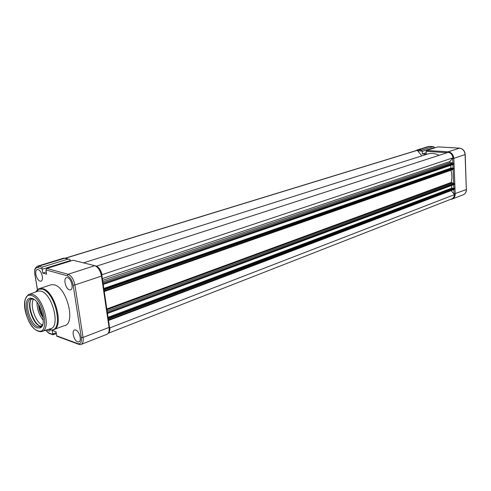 <?xml version="1.0" encoding="UTF-8"?>
<svg xmlns="http://www.w3.org/2000/svg" width="491" height="491" viewBox="0 0 491 491"><rect width="100%" height="100%" fill="white"/><g stroke="black" fill="none" stroke-linecap="round" stroke-linejoin="round"><path stroke-width="0.74" d="M422.205 151.406L421.695 150.129L433.412 146.594L434.547 147.582L422.205 151.406L422.328 153.978L426.298 154.242L426.163 151.351L426.581 150.436L448.228 151.799L459.545 148.153L438.009 146.883L426.581 150.436M434.566 147.951L434.547 147.582M426.225 152.756L422.328 153.978M421.879 155.868L417.246 150.356L65.518 258.217M417.246 150.356L416.147 150.608M439.187 155.303C435.529 153.511 431.896 153.02 428.293 153.843L426.28 154.481M103.392 284.295L453.138 164.479L453.297 163.54L452.727 162.871L450.149 162.681L449.719 161.576L453.04 157.795C452.463 154.849 450.904 153.026 448.375 152.333L96.322 266.226M453.04 157.795L102.048 274.684C100.95 270.326 99.078 267.442 96.426 266.03M101.833 275.077L102.048 274.684M103.306 284.35L102.877 282.122M452.015 168.204L450.885 168.112L103.81 288.463M450.885 168.112L450.769 165.289M452.984 169.505L453.481 168.272L452.868 167.904L103.908 289.15M453.653 183.045L453.119 169.499L104.258 291.544L103.932 289.328M107.676 313.362L453.942 184.61L454.089 183.689L453.518 183.014L451.573 182.836L451.297 182.406C452.205 178.472 452.088 174.428 450.947 170.26M107.584 313.43L107.155 311.239M452.905 188.274L451.683 188.157L108.045 317.303M451.683 188.157L451.579 185.488M454.298 189.004L108.701 319.788L108.511 320.488L453.954 189.557L454.273 188.36L453.659 187.992L108.161 318.119M108.701 319.788L108.192 318.321M108.198 333.297L451.419 199.027C453.236 198.346 454.261 196.885 454.482 194.639L109.855 327.884L109.511 327.344M454.482 194.639L451.112 190.631M108.247 333.217C109.475 332.284 110.015 330.504 109.855 327.884M37.101 327.908C27.711 325.159 21.684 297.577 30.688 298.184L32.118 298.424C40.636 300.437 47.449 325.545 40.158 327.908L37.101 327.908M34.167 299.504L31.166 298.902C23.488 299.755 29.405 324.263 37.813 326.687L40.679 326.675L42.778 324.287M43.14 317.646C40.256 313.731 38.734 309.348 38.568 304.488M39.298 305.727C39.642 309.526 40.857 313.025 42.944 316.216M33.498 299.185C29.497 304.966 35.72 322.894 42.447 324.95M37.009 302.284C37.003 309.029 39.096 315.05 43.282 320.341M31.633 298.289L31.406 298.602M30.497 300.627C28.196 307.446 33.167 321.758 39.2 325.68M40.956 326.625L41.539 326.81M31.866 298.835C26.023 302.542 32.296 323.808 39.839 325.956L41.385 326.233M42.294 331.351L50.328 328.755C60.798 327.534 52.494 293.747 40.998 291.169L38.316 290.985L37.034 291.464M54.078 329.449L64.438 325.637C76.001 324.115 67.04 287.505 54.341 284.848L51.432 284.663L50.266 285.038M77.627 341.84C73.871 340.748 71.312 330.486 74.681 329.952L75.774 330.032C79.524 331.051 82.132 341.362 78.787 341.926L77.627 341.84M69.452 289.874C65.53 289.015 63.02 278.004 66.672 277.63L67.537 277.679C71.447 278.458 74.012 289.524 70.385 289.929L69.452 289.874M35.855 274.426C35.475 271.548 35.978 269.884 37.371 269.436C39.648 269.676 41.305 271.959 42.336 276.286C42.711 279.134 42.214 280.791 40.845 281.245C38.562 281.03 36.899 278.753 35.855 274.426M42.128 269.301L42.03 267.141L68.304 259.045L69.826 259.414L70.446 260.518L42.128 269.301L42.748 273.076L46.608 274.162L45.915 269.909L46.78 268.442L73.122 260.255L94.775 265.686L73.122 260.255M70.532 261.059L70.446 260.518M56.348 333.751L52.838 334.739L52.776 333.99L56.183 332.72M57.834 336.58L56.821 336.206L56.023 331.75L52.175 330.357L52.776 333.99M50.542 329.835L49.321 331.21L46.713 329.921M42.748 273.076L46.246 271.971M433.154 146.594L429.699 146.392L418.228 149.908L421.695 150.129M454.089 194.166L453.911 189.569M453.85 188.01L453.721 184.69M453.058 167.922L452.929 164.553M452.862 162.895L452.677 158.206M447.246 152.701L426.163 151.351M422.156 151.099L417.626 150.811M454.083 193.945L466.327 189.551L465.081 154.573L453.825 158.335L455.206 193.841C455.188 196.547 454.107 198.315 451.972 199.15L450.572 199.358M429.883 146.404L427.98 146.662M433.412 146.594L428.545 146.49L417.068 150.001L418.228 149.908L417.81 150.817M438.107 146.87L459.637 148.141C462.921 148.724 464.774 150.829 465.198 154.469L465.081 154.573C464.621 150.854 462.774 148.712 459.545 148.153L459.729 148.165M447.823 152.511L448.228 151.799C451.481 152.376 453.346 154.555 453.825 158.335L452.69 158.44M452.457 198.959L463.093 194.798C465.216 193.963 466.297 192.214 466.327 189.551L465.198 154.505M449.719 161.576L102.355 278.575M450.149 162.681L102.619 280.361M452.727 162.871L102.84 281.877M453.297 163.54L103.306 283.025M453.322 164.19L103.441 283.97M453.199 167.934L103.963 289.34M453.481 168.272L104.307 289.874M453.512 168.916L104.448 290.813M451.297 182.406L106.817 308.962M451.573 182.836L106.928 309.717M453.518 183.014L107.112 310.981M454.089 183.689L107.578 312.141M454.114 184.334L107.713 313.062M453.985 188.022L108.223 318.328M454.273 188.36L108.566 318.868M32.326 294.385C43.552 296.994 51.819 330.406 41.618 331.566C40.87 331.848 39.544 331.634 37.647 330.922C29.497 327.914 21.819 307.789 25.415 298.89C28.294 293.821 28.177 295.379 29.706 294.189L32.326 294.385M37.574 330.676C50.407 336.421 44.221 298.841 31.639 295.594C19.118 290.967 25.366 326.951 37.574 330.676M48.505 329.344L51.254 329.921C63.873 330.977 55.385 292.084 42.208 289.107L38.31 289.236L35.493 292.035M35.8 291.918L37.279 289.837L38.832 288.763L42.772 288.634C55.379 291.396 64.511 328.381 53.053 329.829L51.254 329.921L49.585 328.995M68.304 259.045L64.898 258.186L38.672 266.22L42.03 267.141M42.011 268.835L37.807 267.675C35.327 267.442 34.345 269.596 34.867 274.138L37.463 289.665M45.694 330.253L48.621 332.873L52.807 334.414M56.692 335.844L77.916 343.651C80.641 344.222 81.776 342.209 81.334 337.605L73.147 285.124C72.097 280.171 70.127 277.059 67.236 275.795L45.915 269.909M101.49 276.077L74.902 284.964L83.059 337.446L109.039 327.423L101.49 276.077C100.354 270.523 98.102 267.061 94.751 265.692L95.641 265.907C98.544 267.055 100.637 270.289 101.919 275.598L101.49 276.077M46.78 268.442L68.12 274.273L94.751 265.692M38.556 331.284L38.071 331.087M26.017 297.583L28.435 294.668L38.316 290.985M68.347 259.039L63.787 258.131L37.58 266.153L38.672 266.22L37.807 267.675M65.058 258.149L63.265 258.291M81.334 337.605L83.059 337.446C83.55 341.392 82.826 343.749 80.88 344.504C80.352 344.811 79.407 344.651 78.044 344.025L77.916 343.651M81.322 344.332L106.719 334.383C108.707 333.61 109.481 331.29 109.039 327.423L109.444 326.865L101.956 275.844M67.236 275.795L68.12 274.273C71.441 275.715 73.699 279.281 74.902 284.964L73.147 285.124M79.008 344.418L56.821 336.206M48.621 332.873L49.757 333.604M466.444 189.477C466.456 191.791 465.554 193.479 463.731 194.528M450.523 199.377L451.972 199.15M417.068 150.001L415.318 150.86M416.681 150.442L65.297 258.156M428.293 153.843L83.501 262.851M453.138 164.479L103.337 284.344M453.942 184.61L107.609 313.424M31.811 298.835L30.688 298.184M41.189 281.128L40.845 281.245M70.772 289.794L70.385 289.929M79.106 341.797L78.787 341.926M51.432 284.663L39.888 288.432L38.31 289.236L37.402 291.273M40.863 326.601L41.551 326.797M40.679 326.675L40.158 327.908M109.487 327.153C109.487 330.897 109.143 332.812 108.45 332.892M37.58 266.153L35.96 267.411C35.622 268.712 34.278 267.607 34.8 274.113L37.408 289.715M45.62 330.271L48.75 333.229L52.838 334.739"/></g></svg>
